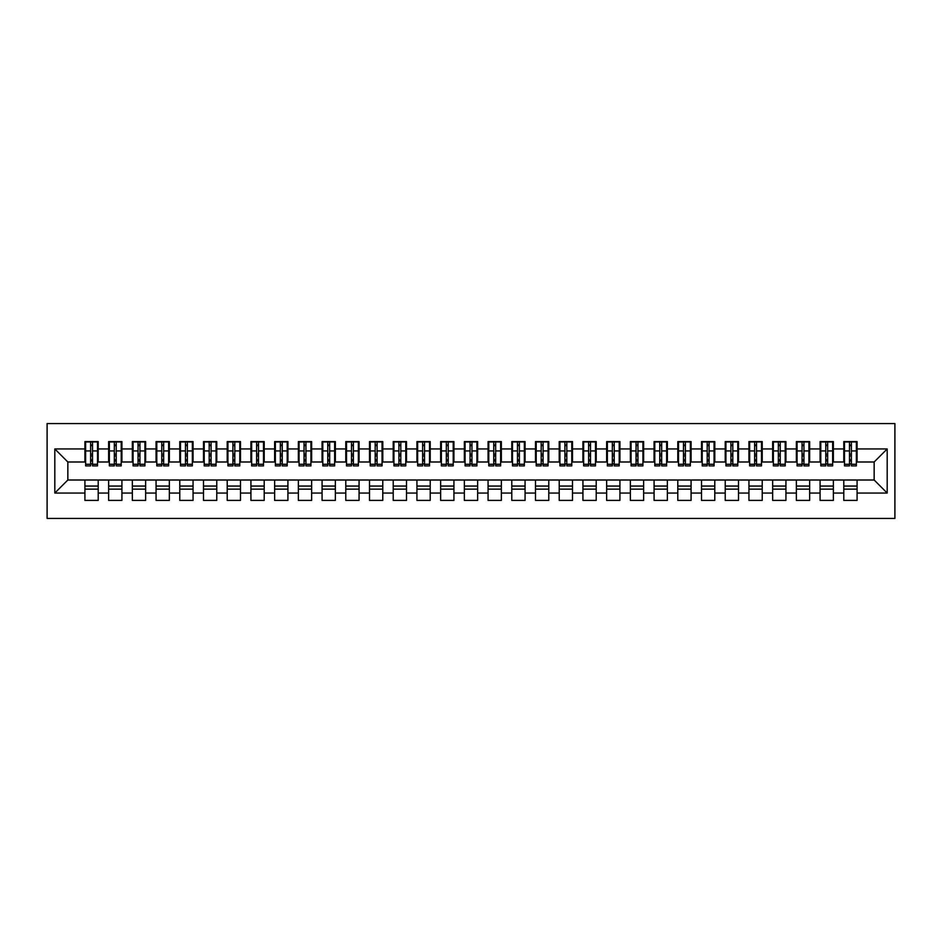 <?xml version="1.0" encoding="UTF-8"?>
<svg xmlns="http://www.w3.org/2000/svg" width="942" height="942" viewBox="0 0 942 942"><rect width="100%" height="100%" fill="white"/><g stroke="black" fill="none" stroke-linecap="round" stroke-linejoin="round"><path stroke-width="1.41" d="M47.1 518.43L894.9 518.43L894.9 423.57L47.1 423.57L47.1 518.43M849.484 455.94L851.38 455.94L849.484 455.94M857.079 486.06L843.797 486.06M843.797 489.145L857.079 489.145M825.769 455.94L827.665 455.94L825.769 455.94M833.364 486.06L820.082 486.06M820.082 489.145L833.364 489.145M802.054 455.94L803.95 455.94L802.054 455.94M809.649 486.06L796.367 486.06M796.367 489.145L809.649 489.145M778.339 455.94L780.235 455.94L778.339 455.94M785.934 486.06L772.652 486.06M772.652 489.145L785.934 489.145M754.624 455.94L756.52 455.94L754.624 455.94M762.219 486.06L748.937 486.06M748.937 489.145L762.219 489.145M730.91 455.94L732.805 455.94L730.91 455.94M738.504 486.06L725.222 486.06M725.222 489.145L738.504 489.145M707.195 455.94L709.091 455.94L707.195 455.94M714.79 486.06L701.507 486.06M701.507 489.145L714.79 489.145M683.48 455.94L685.376 455.94L683.48 455.94M691.075 486.06L677.793 486.06M677.793 489.145L691.075 489.145M659.765 455.94L661.661 455.94L659.765 455.94M667.36 486.06L654.078 486.06M654.078 489.145L667.36 489.145M636.05 455.94L637.946 455.94L636.05 455.94M643.645 486.06L630.363 486.06M630.363 489.145L643.645 489.145M612.335 455.94L614.231 455.94L612.335 455.94M619.93 486.06L606.648 486.06M606.648 489.145L619.93 489.145M588.62 455.94L590.516 455.94L588.62 455.94M596.215 486.06L582.933 486.06M582.933 489.145L596.215 489.145M564.906 455.94L566.813 455.94L564.906 455.94M572.5 486.06L559.218 486.06M559.218 489.145L572.5 489.145M541.191 455.94L543.098 455.94L541.191 455.94M548.786 486.06L535.503 486.06M535.503 489.145L548.786 489.145M517.476 455.94L519.383 455.94L517.476 455.94M525.071 486.06L511.789 486.06M511.789 489.145L525.071 489.145M493.761 455.94L495.669 455.94L493.761 455.94M501.356 486.06L488.074 486.06M488.074 489.145L501.356 489.145M470.046 455.94L471.954 455.94L470.046 455.94M477.641 486.06L464.359 486.06M464.359 489.145L477.641 489.145M446.331 455.94L448.239 455.94L446.331 455.94M453.926 486.06L440.644 486.06M440.644 489.145L453.926 489.145M422.617 455.94L424.524 455.94L422.617 455.94M430.211 486.06L416.929 486.06M416.929 489.145L430.211 489.145M398.902 455.94L400.809 455.94L398.902 455.94M406.497 486.06L393.214 486.06M393.214 489.145L406.497 489.145M375.187 455.94L377.094 455.94L375.187 455.94M382.782 486.06L369.5 486.06M369.5 489.145L382.782 489.145M351.484 455.94L353.38 455.94L351.484 455.94M359.067 486.06L345.785 486.06M345.785 489.145L359.067 489.145M327.769 455.94L329.665 455.94L327.769 455.94M335.352 486.06L322.07 486.06M322.07 489.145L335.352 489.145M304.054 455.94L305.95 455.94L304.054 455.94M311.637 486.06L298.355 486.06M298.355 489.145L311.637 489.145M280.339 455.94L282.235 455.94L280.339 455.94M287.922 486.06L274.64 486.06M274.64 489.145L287.922 489.145M256.624 455.94L258.52 455.94L256.624 455.94M264.207 486.06L250.925 486.06M250.925 489.145L264.207 489.145M232.91 455.94L234.805 455.94L232.91 455.94M240.493 486.06L227.21 486.06M227.21 489.145L240.493 489.145M209.195 455.94L211.09 455.94L209.195 455.94M216.778 486.06L203.496 486.06M203.496 489.145L216.778 489.145M185.48 455.94L187.376 455.94L185.48 455.94M193.063 486.06L179.781 486.06M179.781 489.145L193.063 489.145M161.765 455.94L163.661 455.94L161.765 455.94M169.348 486.06L156.066 486.06M156.066 489.145L169.348 489.145M138.05 455.94L139.946 455.94L138.05 455.94M145.633 486.06L132.351 486.06M132.351 489.145L145.633 489.145M114.335 455.94L116.231 455.94L114.335 455.94M121.918 486.06L108.636 486.06M108.636 489.145L121.918 489.145M85.64 461.992L67.848 461.992L54.813 448.945L54.813 493.055L84.921 493.055L84.921 500.402L98.204 500.402L98.204 493.055L108.636 493.055L108.636 500.402L121.918 500.402L121.918 493.055L132.351 493.055L132.351 500.402L145.633 500.402L145.633 493.055L156.066 493.055L156.066 500.402L169.348 500.402L169.348 493.055L179.781 493.055L179.781 500.402L193.063 500.402L193.063 493.055L203.496 493.055L203.496 500.402L216.778 500.402L216.778 493.055L227.21 493.055L227.21 500.402L240.493 500.402L240.493 493.055L250.925 493.055L250.925 500.402L264.207 500.402L264.207 493.055L274.64 493.055L274.64 500.402L287.922 500.402L287.922 493.055L298.355 493.055L298.355 500.402L311.637 500.402L311.637 493.055L322.07 493.055L322.07 500.402L335.352 500.402L335.352 493.055L345.785 493.055L345.785 500.402L359.067 500.402L359.067 493.055L369.5 493.055L369.5 500.402L382.782 500.402L382.782 493.055L393.214 493.055L393.214 500.402L406.497 500.402L406.497 493.055L416.929 493.055L416.929 500.402L430.211 500.402L430.211 493.055L440.644 493.055L440.644 500.402L453.926 500.402L453.926 493.055L464.359 493.055L464.359 500.402L477.641 500.402L477.641 493.055L488.074 493.055L488.074 500.402L501.356 500.402L501.356 493.055L511.789 493.055L511.789 500.402L525.071 500.402L525.071 493.055L535.503 493.055L535.503 500.402L548.786 500.402L548.786 493.055L559.218 493.055L559.218 500.402L572.5 500.402L572.5 493.055L582.933 493.055L582.933 500.402L596.215 500.402L596.215 493.055L606.648 493.055L606.648 500.402L619.93 500.402L619.93 493.055L630.363 493.055L630.363 500.402L643.645 500.402L643.645 493.055L654.078 493.055L654.078 500.402L667.36 500.402L667.36 493.055L677.793 493.055L677.793 500.402L691.075 500.402L691.075 493.055L701.507 493.055L701.507 500.402L714.79 500.402L714.79 493.055L725.222 493.055L725.222 500.402L738.504 500.402L738.504 493.055L748.937 493.055L748.937 500.402L762.219 500.402L762.219 493.055L772.652 493.055L772.652 500.402L785.934 500.402L785.934 493.055L796.367 493.055L796.367 500.402L809.649 500.402L809.649 493.055L820.082 493.055L820.082 500.402L833.364 500.402L833.364 493.055L843.797 493.055L843.797 500.402L857.079 500.402L857.079 480.008L874.152 480.008L874.152 461.992L856.36 461.992M54.813 448.945L84.921 448.945L84.921 461.992M874.152 461.992L887.187 448.945L857.079 448.945L857.079 441.598L843.797 441.598L843.797 448.945L833.364 448.945L833.364 441.598L820.082 441.598L820.082 448.945L809.649 448.945L809.649 441.598L796.367 441.598L796.367 448.945L785.934 448.945L785.934 441.598L772.652 441.598L772.652 448.945L762.219 448.945L762.219 441.598L748.937 441.598L748.937 448.945L738.504 448.945L738.504 441.598L725.222 441.598L725.222 448.945L714.79 448.945L714.79 441.598L701.507 441.598L701.507 448.945L691.075 448.945L691.075 441.598L677.793 441.598L677.793 448.945L667.36 448.945L667.36 441.598L654.078 441.598L654.078 448.945L643.645 448.945L643.645 441.598L630.363 441.598L630.363 448.945L619.93 448.945L619.93 441.598L606.648 441.598L606.648 448.945L596.215 448.945L596.215 441.598L582.933 441.598L582.933 448.945L572.5 448.945L572.5 441.598L559.218 441.598L559.218 448.945L548.786 448.945L548.786 441.598L535.503 441.598L535.503 448.945L525.071 448.945L525.071 441.598L511.789 441.598L511.789 448.945L501.356 448.945L501.356 441.598L488.074 441.598L488.074 448.945L477.641 448.945L477.641 441.598L464.359 441.598L464.359 448.945L453.926 448.945L453.926 441.598L440.644 441.598L440.644 448.945L430.211 448.945L430.211 441.598L416.929 441.598L416.929 448.945L406.497 448.945L406.497 441.598L393.214 441.598L393.214 448.945L382.782 448.945L382.782 441.598L369.5 441.598L369.5 448.945L359.067 448.945L359.067 441.598L345.785 441.598L345.785 448.945L335.352 448.945L335.352 441.598L322.07 441.598L322.07 448.945L311.637 448.945L311.637 441.598L298.355 441.598L298.355 448.945L287.922 448.945L287.922 441.598L274.64 441.598L274.64 448.945L264.207 448.945L264.207 441.598L250.925 441.598L250.925 448.945L240.493 448.945L240.493 441.598L227.21 441.598L227.21 448.945L216.778 448.945L216.778 441.598L203.496 441.598L203.496 448.945L193.063 448.945L193.063 441.598L179.781 441.598L179.781 448.945L169.348 448.945L169.348 441.598L156.066 441.598L156.066 448.945L145.633 448.945L145.633 441.598L132.351 441.598L132.351 448.945L121.918 448.945L121.918 441.598L108.636 441.598L108.636 448.945L98.204 448.945L98.204 441.598L84.921 441.598L84.921 448.945M887.187 448.945L887.187 493.055L857.079 493.055M833.364 493.055L833.364 480.008L857.079 480.008M843.797 493.055L843.797 480.008M857.079 448.945L857.079 461.992M809.649 493.055L809.649 480.008L833.364 480.008M820.082 493.055L820.082 480.008M843.797 448.945L843.797 461.992L832.646 461.992M833.364 448.945L833.364 461.992M785.934 493.055L785.934 480.008L809.649 480.008M796.367 493.055L796.367 480.008M820.082 448.945L820.082 461.992L808.931 461.992M809.649 448.945L809.649 461.992M762.219 493.055L762.219 480.008L785.934 480.008M772.652 493.055L772.652 480.008M796.367 448.945L796.367 461.992L785.216 461.992M785.934 448.945L785.934 461.992M738.504 493.055L738.504 480.008L762.219 480.008M748.937 493.055L748.937 480.008M772.652 448.945L772.652 461.992L761.501 461.992M762.219 448.945L762.219 461.992M714.79 493.055L714.79 480.008L738.504 480.008M725.222 493.055L725.222 480.008M748.937 448.945L748.937 461.992L737.786 461.992M738.504 448.945L738.504 461.992M691.075 493.055L691.075 480.008L714.79 480.008M701.507 493.055L701.507 480.008M725.222 448.945L725.222 461.992L714.071 461.992M714.79 448.945L714.79 461.992M667.36 493.055L667.36 480.008L691.075 480.008M677.793 493.055L677.793 480.008M701.507 448.945L701.507 461.992L690.356 461.992M691.075 448.945L691.075 461.992M643.645 493.055L643.645 480.008L667.36 480.008M654.078 493.055L654.078 480.008M677.793 448.945L677.793 461.992L666.642 461.992M667.36 448.945L667.36 461.992M619.93 493.055L619.93 480.008L643.645 480.008M630.363 493.055L630.363 480.008M654.078 448.945L654.078 461.992L642.927 461.992M643.645 448.945L643.645 461.992M596.215 493.055L596.215 480.008L619.93 480.008M606.648 493.055L606.648 480.008M630.363 448.945L630.363 461.992L619.212 461.992M619.93 448.945L619.93 461.992M572.5 493.055L572.5 480.008L596.215 480.008M582.933 493.055L582.933 480.008M606.648 448.945L606.648 461.992L595.497 461.992M596.215 448.945L596.215 461.992M548.786 493.055L548.786 480.008L572.5 480.008M559.218 493.055L559.218 480.008M582.933 448.945L582.933 461.992L571.782 461.992M572.5 448.945L572.5 461.992M525.071 493.055L525.071 480.008L548.786 480.008M535.503 493.055L535.503 480.008M559.218 448.945L559.218 461.992L548.067 461.992M548.786 448.945L548.786 461.992M501.356 493.055L501.356 480.008L525.071 480.008M511.789 493.055L511.789 480.008M535.503 448.945L535.503 461.992L524.353 461.992M525.071 448.945L525.071 461.992M477.641 493.055L477.641 480.008L501.356 480.008M488.074 493.055L488.074 480.008M511.789 448.945L511.789 461.992L500.638 461.992M501.356 448.945L501.356 461.992M453.926 493.055L453.926 480.008L477.641 480.008M464.359 493.055L464.359 480.008M488.074 448.945L488.074 461.992L476.923 461.992M477.641 448.945L477.641 461.992M430.211 493.055L430.211 480.008L453.926 480.008M440.644 493.055L440.644 480.008M464.359 448.945L464.359 461.992L453.22 461.992M453.926 448.945L453.926 461.992M406.497 493.055L406.497 480.008L430.211 480.008M416.929 493.055L416.929 480.008M440.644 448.945L440.644 461.992L429.505 461.992M430.211 448.945L430.211 461.992M382.782 493.055L382.782 480.008L406.497 480.008M393.214 493.055L393.214 480.008M416.929 448.945L416.929 461.992L405.79 461.992M406.497 448.945L406.497 461.992M359.067 493.055L359.067 480.008L382.782 480.008M369.5 493.055L369.5 480.008M393.214 448.945L393.214 461.992L382.075 461.992M382.782 448.945L382.782 461.992M335.352 493.055L335.352 480.008L359.067 480.008M345.785 493.055L345.785 480.008M369.5 448.945L369.5 461.992L358.36 461.992M359.067 448.945L359.067 461.992M311.637 493.055L311.637 480.008L335.352 480.008M322.07 493.055L322.07 480.008M345.785 448.945L345.785 461.992L334.645 461.992M335.352 448.945L335.352 461.992M287.922 493.055L287.922 480.008L311.637 480.008M298.355 493.055L298.355 480.008M322.07 448.945L322.07 461.992L310.931 461.992M311.637 448.945L311.637 461.992M264.207 493.055L264.207 480.008L287.922 480.008M274.64 493.055L274.64 480.008M298.355 448.945L298.355 461.992L287.216 461.992M287.922 448.945L287.922 461.992M240.493 493.055L240.493 480.008L264.207 480.008M250.925 493.055L250.925 480.008M274.64 448.945L274.64 461.992L263.501 461.992M264.207 448.945L264.207 461.992M216.778 493.055L216.778 480.008L240.493 480.008M227.21 493.055L227.21 480.008M250.925 448.945L250.925 461.992L239.786 461.992M240.493 448.945L240.493 461.992M193.063 493.055L193.063 480.008L216.778 480.008M203.496 493.055L203.496 480.008M227.21 448.945L227.21 461.992L216.071 461.992M216.778 448.945L216.778 461.992M169.348 493.055L169.348 480.008L193.063 480.008M179.781 493.055L179.781 480.008M203.496 448.945L203.496 461.992L192.356 461.992M193.063 448.945L193.063 461.992M145.633 493.055L145.633 480.008L169.348 480.008M156.066 493.055L156.066 480.008M179.781 448.945L179.781 461.992L168.642 461.992M169.348 448.945L169.348 461.992M121.918 493.055L121.918 480.008L145.633 480.008M132.351 493.055L132.351 480.008M156.066 448.945L156.066 461.992L144.927 461.992M145.633 448.945L145.633 461.992M98.204 493.055L98.204 480.008L121.918 480.008M108.636 493.055L108.636 480.008M132.351 448.945L132.351 461.992L121.212 461.992M121.918 448.945L121.918 461.992M90.62 455.94L92.516 455.94L90.62 455.94M98.204 486.06L84.921 486.06M84.921 489.145L98.204 489.145M54.813 493.055L67.848 480.008L98.204 480.008M84.921 493.055L84.921 480.008M108.636 448.945L108.636 461.992L97.497 461.992M98.204 448.945L98.204 461.992M67.848 461.992L67.848 480.008M844.503 461.992L843.797 461.992M820.788 461.992L820.082 461.992M797.073 461.992L796.367 461.992M773.358 461.992L772.652 461.992M749.644 461.992L748.937 461.992M725.929 461.992L725.222 461.992M702.214 461.992L701.507 461.992M678.499 461.992L677.793 461.992M654.784 461.992L654.078 461.992M631.069 461.992L630.363 461.992M607.354 461.992L606.648 461.992M583.64 461.992L582.933 461.992M559.925 461.992L559.218 461.992M536.21 461.992L535.503 461.992M512.495 461.992L511.789 461.992M488.78 461.992L488.074 461.992M465.077 461.992L464.359 461.992M441.362 461.992L440.644 461.992M417.647 461.992L416.929 461.992M393.933 461.992L393.214 461.992M370.218 461.992L369.5 461.992M346.503 461.992L345.785 461.992M322.788 461.992L322.07 461.992M299.073 461.992L298.355 461.992M275.358 461.992L274.64 461.992M251.644 461.992L250.925 461.992M227.929 461.992L227.21 461.992M204.214 461.992L203.496 461.992M180.499 461.992L179.781 461.992M156.784 461.992L156.066 461.992M133.069 461.992L132.351 461.992M109.354 461.992L108.636 461.992M887.187 493.055L874.152 480.008M85.64 441.833L97.497 441.833L85.64 441.833L85.64 465.901L90.62 465.901L90.62 441.916L97.497 441.951L97.497 465.901L92.516 465.901L92.516 441.951M90.62 445.001L92.516 445.001M90.62 463.911L92.516 463.911M92.516 460.932L90.62 460.932M90.62 459.767L92.516 459.767M98.204 452.855L97.497 452.855M98.204 455.94L97.497 455.94M85.64 452.855L84.921 452.855M85.64 455.94L84.921 455.94M109.354 441.833L121.212 441.833L109.354 441.833L109.354 465.901L114.335 465.901L114.335 441.916L121.212 441.951L121.212 465.901L116.231 465.901L116.231 441.951M114.335 445.001L116.231 445.001M114.335 463.911L116.231 463.911M116.231 460.932L114.335 460.932M114.335 459.767L116.231 459.767M121.918 452.855L121.212 452.855M121.918 455.94L121.212 455.94M109.354 452.855L108.636 452.855M109.354 455.94L108.636 455.94M133.069 441.833L144.927 441.833L133.069 441.833L133.069 465.901L138.05 465.901L138.05 441.916L144.927 441.951L144.927 465.901L139.946 465.901L139.946 441.951M138.05 445.001L139.946 445.001M138.05 463.911L139.946 463.911M139.946 460.932L138.05 460.932M138.05 459.767L139.946 459.767M145.633 452.855L144.927 452.855M145.633 455.94L144.927 455.94M133.069 452.855L132.351 452.855M133.069 455.94L132.351 455.94M156.784 441.833L168.642 441.833L156.784 441.833L156.784 465.901L161.765 465.901L161.765 441.916L168.642 441.951L168.642 465.901L163.661 465.901L163.661 441.951M161.765 445.001L163.661 445.001M161.765 463.911L163.661 463.911M163.661 460.932L161.765 460.932M161.765 459.767L163.661 459.767M169.348 452.855L168.642 452.855M169.348 455.94L168.642 455.94M156.784 452.855L156.066 452.855M156.784 455.94L156.066 455.94M180.499 441.833L192.356 441.833L180.499 441.833L180.499 465.901L185.48 465.901L185.48 441.916L192.356 441.951L192.356 465.901L187.376 465.901L187.376 441.951M185.48 445.001L187.376 445.001M185.48 463.911L187.376 463.911M187.376 460.932L185.48 460.932M185.48 459.767L187.376 459.767M193.063 452.855L192.356 452.855M193.063 455.94L192.356 455.94M180.499 452.855L179.781 452.855M180.499 455.94L179.781 455.94M204.214 441.833L216.071 441.833L204.214 441.833L204.214 465.901L209.195 465.901L209.195 441.916L216.071 441.951L216.071 465.901L211.09 465.901L211.09 441.951M209.195 445.001L211.09 445.001M209.195 463.911L211.09 463.911M211.09 460.932L209.195 460.932M209.195 459.767L211.09 459.767M216.778 452.855L216.071 452.855M216.778 455.94L216.071 455.94M204.214 452.855L203.496 452.855M204.214 455.94L203.496 455.94M227.929 441.833L239.786 441.833L227.929 441.833L227.929 465.901L232.91 465.901L232.91 441.916L239.786 441.951L239.786 465.901L234.805 465.901L234.805 441.951M232.91 445.001L234.805 445.001M232.91 463.911L234.805 463.911M234.805 460.932L232.91 460.932M232.91 459.767L234.805 459.767M240.493 452.855L239.786 452.855M240.493 455.94L239.786 455.94M227.929 452.855L227.21 452.855M227.929 455.94L227.21 455.94M251.644 441.833L263.501 441.833L251.644 441.833L251.644 465.901L256.624 465.901L256.624 441.916L263.501 441.951L263.501 465.901L258.52 465.901L258.52 441.951M256.624 445.001L258.52 445.001M256.624 463.911L258.52 463.911M258.52 460.932L256.624 460.932M256.624 459.767L258.52 459.767M264.207 452.855L263.501 452.855M264.207 455.94L263.501 455.94M251.644 452.855L250.925 452.855M251.644 455.94L250.925 455.94M275.358 441.833L287.216 441.833L275.358 441.833L275.358 465.901L280.339 465.901L280.339 441.916L287.216 441.951L287.216 465.901L282.235 465.901L282.235 441.951M280.339 445.001L282.235 445.001M280.339 463.911L282.235 463.911M282.235 460.932L280.339 460.932M280.339 459.767L282.235 459.767M287.922 452.855L287.216 452.855M287.922 455.94L287.216 455.94M275.358 452.855L274.64 452.855M275.358 455.94L274.64 455.94M299.073 441.833L310.931 441.833L299.073 441.833L299.073 465.901L304.054 465.901L304.054 441.916L310.931 441.951L310.931 465.901L305.95 465.901L305.95 441.951M304.054 445.001L305.95 445.001M304.054 463.911L305.95 463.911M305.95 460.932L304.054 460.932M304.054 459.767L305.95 459.767M311.637 452.855L310.931 452.855M311.637 455.94L310.931 455.94M299.073 452.855L298.355 452.855M299.073 455.94L298.355 455.94M322.788 441.833L334.645 441.833L322.788 441.833L322.788 465.901L327.769 465.901L327.769 441.916L334.645 441.951L334.645 465.901L329.665 465.901L329.665 441.951M327.769 445.001L329.665 445.001M327.769 463.911L329.665 463.911M329.665 460.932L327.769 460.932M327.769 459.767L329.665 459.767M335.352 452.855L334.645 452.855M335.352 455.94L334.645 455.94M322.788 452.855L322.07 452.855M322.788 455.94L322.07 455.94M346.503 441.833L358.36 441.833L346.503 441.833L346.503 465.901L351.484 465.901L351.484 441.916L358.36 441.951L358.36 465.901L353.38 465.901L353.38 441.951M351.484 445.001L353.38 445.001M351.484 463.911L353.38 463.911M353.38 460.932L351.484 460.932M351.484 459.767L353.38 459.767M359.067 452.855L358.36 452.855M359.067 455.94L358.36 455.94M346.503 452.855L345.785 452.855M346.503 455.94L345.785 455.94M370.218 441.833L382.075 441.833L370.218 441.833L370.218 465.901L375.187 465.901L375.187 441.916L382.075 441.951L382.075 465.901L377.094 465.901L377.094 441.951M375.187 445.001L377.094 445.001M375.187 463.911L377.094 463.911M377.094 460.932L375.187 460.932M375.187 459.767L377.094 459.767M382.782 452.855L382.075 452.855M382.782 455.94L382.075 455.94M370.218 452.855L369.5 452.855M370.218 455.94L369.5 455.94M393.933 441.833L405.79 441.833L393.933 441.833L393.933 465.901L398.902 465.901L398.902 441.916L405.79 441.951L405.79 465.901L400.809 465.901L400.809 441.951M398.902 445.001L400.809 445.001M398.902 463.911L400.809 463.911M400.809 460.932L398.902 460.932M398.902 459.767L400.809 459.767M406.497 452.855L405.79 452.855M406.497 455.94L405.79 455.94M393.933 452.855L393.214 452.855M393.933 455.94L393.214 455.94M417.647 441.833L429.505 441.833L417.647 441.833L417.647 465.901L422.617 465.901L422.617 441.916L429.505 441.951L429.505 465.901L424.524 465.901L424.524 441.951M422.617 445.001L424.524 445.001M422.617 463.911L424.524 463.911M424.524 460.932L422.617 460.932M422.617 459.767L424.524 459.767M430.211 452.855L429.505 452.855M430.211 455.94L429.505 455.94M417.647 452.855L416.929 452.855M417.647 455.94L416.929 455.94M441.362 441.833L453.22 441.833L441.362 441.833L441.362 465.901L446.331 465.901L446.331 441.916L453.22 441.951L453.22 465.901L448.239 465.901L448.239 441.951M446.331 445.001L448.239 445.001M446.331 463.911L448.239 463.911M448.239 460.932L446.331 460.932M446.331 459.767L448.239 459.767M453.926 452.855L453.22 452.855M453.926 455.94L453.22 455.94M441.362 452.855L440.644 452.855M441.362 455.94L440.644 455.94M465.077 441.833L476.923 441.833L465.077 441.833L465.077 465.901L470.046 465.901L470.046 441.916L476.923 441.951L476.923 465.901L471.954 465.901L471.954 441.951M470.046 445.001L471.954 445.001M470.046 463.911L471.954 463.911M471.954 460.932L470.046 460.932M470.046 459.767L471.954 459.767M477.641 452.855L476.923 452.855M477.641 455.94L476.923 455.94M465.077 452.855L464.359 452.855M465.077 455.94L464.359 455.94M488.78 441.833L500.638 441.833L488.78 441.833L488.78 465.901L493.761 465.901L493.761 441.916L500.638 441.951L500.638 465.901L495.669 465.901L495.669 441.951M493.761 445.001L495.669 445.001M493.761 463.911L495.669 463.911M495.669 460.932L493.761 460.932M493.761 459.767L495.669 459.767M501.356 452.855L500.638 452.855M501.356 455.94L500.638 455.94M488.78 452.855L488.074 452.855M488.78 455.94L488.074 455.94M512.495 441.833L524.353 441.833L512.495 441.833L512.495 465.901L517.476 465.901L517.476 441.916L524.353 441.951L524.353 465.901L519.383 465.901L519.383 441.951M517.476 445.001L519.383 445.001M517.476 463.911L519.383 463.911M519.383 460.932L517.476 460.932M517.476 459.767L519.383 459.767M525.071 452.855L524.353 452.855M525.071 455.94L524.353 455.94M512.495 452.855L511.789 452.855M512.495 455.94L511.789 455.94M536.21 441.833L548.067 441.833L536.21 441.833L536.21 465.901L541.191 465.901L541.191 441.916L548.067 441.951L548.067 465.901L543.098 465.901L543.098 441.951M541.191 445.001L543.098 445.001M541.191 463.911L543.098 463.911M543.098 460.932L541.191 460.932M541.191 459.767L543.098 459.767M548.786 452.855L548.067 452.855M548.786 455.94L548.067 455.94M536.21 452.855L535.503 452.855M536.21 455.94L535.503 455.94M559.925 441.833L571.782 441.833L559.925 441.833L559.925 465.901L564.906 465.901L564.906 441.916L571.782 441.951L571.782 465.901L566.813 465.901L566.813 441.951M564.906 445.001L566.813 445.001M564.906 463.911L566.813 463.911M566.813 460.932L564.906 460.932M564.906 459.767L566.813 459.767M572.5 452.855L571.782 452.855M572.5 455.94L571.782 455.94M559.925 452.855L559.218 452.855M559.925 455.94L559.218 455.94M583.64 441.833L595.497 441.833L583.64 441.833L583.64 465.901L588.62 465.901L588.62 441.916L595.497 441.951L595.497 465.901L590.516 465.901L590.516 441.951M588.62 445.001L590.516 445.001M588.62 463.911L590.516 463.911M590.516 460.932L588.62 460.932M588.62 459.767L590.516 459.767M596.215 452.855L595.497 452.855M596.215 455.94L595.497 455.94M583.64 452.855L582.933 452.855M583.64 455.94L582.933 455.94M607.354 441.833L619.212 441.833L607.354 441.833L607.354 465.901L612.335 465.901L612.335 441.916L619.212 441.951L619.212 465.901L614.231 465.901L614.231 441.951M612.335 445.001L614.231 445.001M612.335 463.911L614.231 463.911M614.231 460.932L612.335 460.932M612.335 459.767L614.231 459.767M619.93 452.855L619.212 452.855M619.93 455.94L619.212 455.94M607.354 452.855L606.648 452.855M607.354 455.94L606.648 455.94M631.069 441.833L642.927 441.833L631.069 441.833L631.069 465.901L636.05 465.901L636.05 441.916L642.927 441.951L642.927 465.901L637.946 465.901L637.946 441.951M636.05 445.001L637.946 445.001M636.05 463.911L637.946 463.911M637.946 460.932L636.05 460.932M636.05 459.767L637.946 459.767M643.645 452.855L642.927 452.855M643.645 455.94L642.927 455.94M631.069 452.855L630.363 452.855M631.069 455.94L630.363 455.94M654.784 441.833L666.642 441.833L654.784 441.833L654.784 465.901L659.765 465.901L659.765 441.916L666.642 441.951L666.642 465.901L661.661 465.901L661.661 441.951M659.765 445.001L661.661 445.001M659.765 463.911L661.661 463.911M661.661 460.932L659.765 460.932M659.765 459.767L661.661 459.767M667.36 452.855L666.642 452.855M667.36 455.94L666.642 455.94M654.784 452.855L654.078 452.855M654.784 455.94L654.078 455.94M678.499 441.833L690.356 441.833L678.499 441.833L678.499 465.901L683.48 465.901L683.48 441.916L690.356 441.951L690.356 465.901L685.376 465.901L685.376 441.951M683.48 445.001L685.376 445.001M683.48 463.911L685.376 463.911M685.376 460.932L683.48 460.932M683.48 459.767L685.376 459.767M691.075 452.855L690.356 452.855M691.075 455.94L690.356 455.94M678.499 452.855L677.793 452.855M678.499 455.94L677.793 455.94M702.214 441.833L714.071 441.833L702.214 441.833L702.214 465.901L707.195 465.901L707.195 441.916L714.071 441.951L714.071 465.901L709.091 465.901L709.091 441.951M707.195 445.001L709.091 445.001M707.195 463.911L709.091 463.911M709.091 460.932L707.195 460.932M707.195 459.767L709.091 459.767M714.79 452.855L714.071 452.855M714.79 455.94L714.071 455.94M702.214 452.855L701.507 452.855M702.214 455.94L701.507 455.94M725.929 441.833L737.786 441.833L725.929 441.833L725.929 465.901L730.91 465.901L730.91 441.916L737.786 441.951L737.786 465.901L732.805 465.901L732.805 441.951M730.91 445.001L732.805 445.001M730.91 463.911L732.805 463.911M732.805 460.932L730.91 460.932M730.91 459.767L732.805 459.767M738.504 452.855L737.786 452.855M738.504 455.94L737.786 455.94M725.929 452.855L725.222 452.855M725.929 455.94L725.222 455.94M749.644 441.833L761.501 441.833L749.644 441.833L749.644 465.901L754.624 465.901L754.624 441.916L761.501 441.951L761.501 465.901L756.52 465.901L756.52 441.951M754.624 445.001L756.52 445.001M754.624 463.911L756.52 463.911M756.52 460.932L754.624 460.932M754.624 459.767L756.52 459.767M762.219 452.855L761.501 452.855M762.219 455.94L761.501 455.94M749.644 452.855L748.937 452.855M749.644 455.94L748.937 455.94M773.358 441.833L785.216 441.833L773.358 441.833L773.358 465.901L778.339 465.901L778.339 441.916L785.216 441.951L785.216 465.901L780.235 465.901L780.235 441.951M778.339 445.001L780.235 445.001M778.339 463.911L780.235 463.911M780.235 460.932L778.339 460.932M778.339 459.767L780.235 459.767M785.934 452.855L785.216 452.855M785.934 455.94L785.216 455.94M773.358 452.855L772.652 452.855M773.358 455.94L772.652 455.94M797.073 441.833L808.931 441.833L797.073 441.833L797.073 465.901L802.054 465.901L802.054 441.916L808.931 441.951L808.931 465.901L803.95 465.901L803.95 441.951M802.054 445.001L803.95 445.001M802.054 463.911L803.95 463.911M803.95 460.932L802.054 460.932M802.054 459.767L803.95 459.767M809.649 452.855L808.931 452.855M809.649 455.94L808.931 455.94M797.073 452.855L796.367 452.855M797.073 455.94L796.367 455.94M820.788 441.833L832.646 441.833L820.788 441.833L820.788 465.901L825.769 465.901L825.769 441.916L832.646 441.951L832.646 465.901L827.665 465.901L827.665 441.951M825.769 445.001L827.665 445.001M825.769 463.911L827.665 463.911M827.665 460.932L825.769 460.932M825.769 459.767L827.665 459.767M833.364 452.855L832.646 452.855M833.364 455.94L832.646 455.94M820.788 452.855L820.082 452.855M820.788 455.94L820.082 455.94M844.503 441.833L856.36 441.833L844.503 441.833L844.503 465.901L849.484 465.901L849.484 441.916L856.36 441.951L856.36 465.901L851.38 465.901L851.38 441.951M849.484 445.001L851.38 445.001M849.484 463.911L851.38 463.911M851.38 460.932L849.484 460.932M849.484 459.767L851.38 459.767M857.079 452.855L856.36 452.855M857.079 455.94L856.36 455.94M844.503 452.855L843.797 452.855M844.503 455.94L843.797 455.94M85.64 441.951L90.62 441.951M92.516 464.276L97.497 464.276M92.516 450.924L97.497 450.924M85.64 464.276L90.62 464.276M85.64 450.924L90.62 450.924M90.62 454.138L92.516 454.138M90.62 445.625L92.516 445.625M109.354 441.951L114.335 441.951M116.231 464.276L121.212 464.276M116.231 450.924L121.212 450.924M109.354 464.276L114.335 464.276M109.354 450.924L114.335 450.924M114.335 454.138L116.231 454.138M114.335 445.625L116.231 445.625M133.069 441.951L138.05 441.951M139.946 464.276L144.927 464.276M139.946 450.924L144.927 450.924M133.069 464.276L138.05 464.276M133.069 450.924L138.05 450.924M138.05 454.138L139.946 454.138M138.05 445.625L139.946 445.625M156.784 441.951L161.765 441.951M163.661 464.276L168.642 464.276M163.661 450.924L168.642 450.924M156.784 464.276L161.765 464.276M156.784 450.924L161.765 450.924M161.765 454.138L163.661 454.138M161.765 445.625L163.661 445.625M180.499 441.951L185.48 441.951M187.376 464.276L192.356 464.276M187.376 450.924L192.356 450.924M180.499 464.276L185.48 464.276M180.499 450.924L185.48 450.924M185.48 454.138L187.376 454.138M185.48 445.625L187.376 445.625M204.214 441.951L209.195 441.951M211.09 464.276L216.071 464.276M211.09 450.924L216.071 450.924M204.214 464.276L209.195 464.276M204.214 450.924L209.195 450.924M209.195 454.138L211.09 454.138M209.195 445.625L211.09 445.625M227.929 441.951L232.91 441.951M234.805 464.276L239.786 464.276M234.805 450.924L239.786 450.924M227.929 464.276L232.91 464.276M227.929 450.924L232.91 450.924M232.91 454.138L234.805 454.138M232.91 445.625L234.805 445.625M251.644 441.951L256.624 441.951M258.52 464.276L263.501 464.276M258.52 450.924L263.501 450.924M251.644 464.276L256.624 464.276M251.644 450.924L256.624 450.924M256.624 454.138L258.52 454.138M256.624 445.625L258.52 445.625M275.358 441.951L280.339 441.951M282.235 464.276L287.216 464.276M282.235 450.924L287.216 450.924M275.358 464.276L280.339 464.276M275.358 450.924L280.339 450.924M280.339 454.138L282.235 454.138M280.339 445.625L282.235 445.625M299.073 441.951L304.054 441.951M305.95 464.276L310.931 464.276M305.95 450.924L310.931 450.924M299.073 464.276L304.054 464.276M299.073 450.924L304.054 450.924M304.054 454.138L305.95 454.138M304.054 445.625L305.95 445.625M322.788 441.951L327.769 441.951M329.665 464.276L334.645 464.276M329.665 450.924L334.645 450.924M322.788 464.276L327.769 464.276M322.788 450.924L327.769 450.924M327.769 454.138L329.665 454.138M327.769 445.625L329.665 445.625M346.503 441.951L351.484 441.951M353.38 464.276L358.36 464.276M353.38 450.924L358.36 450.924M346.503 464.276L351.484 464.276M346.503 450.924L351.484 450.924M351.484 454.138L353.38 454.138M351.484 445.625L353.38 445.625M370.218 441.951L375.187 441.951M377.094 464.276L382.075 464.276M377.094 450.924L382.075 450.924M370.218 464.276L375.187 464.276M370.218 450.924L375.187 450.924M375.187 454.138L377.094 454.138M375.187 445.625L377.094 445.625M393.933 441.951L398.902 441.951M400.809 464.276L405.79 464.276M400.809 450.924L405.79 450.924M393.933 464.276L398.902 464.276M393.933 450.924L398.902 450.924M398.902 454.138L400.809 454.138M398.902 445.625L400.809 445.625M417.647 441.951L422.617 441.951M424.524 464.276L429.505 464.276M424.524 450.924L429.505 450.924M417.647 464.276L422.617 464.276M417.647 450.924L422.617 450.924M422.617 454.138L424.524 454.138M422.617 445.625L424.524 445.625M441.362 441.951L446.331 441.951M448.239 464.276L453.22 464.276M448.239 450.924L453.22 450.924M441.362 464.276L446.331 464.276M441.362 450.924L446.331 450.924M446.331 454.138L448.239 454.138M446.331 445.625L448.239 445.625M465.077 441.951L470.046 441.951M471.954 464.276L476.923 464.276M471.954 450.924L476.923 450.924M465.077 464.276L470.046 464.276M465.077 450.924L470.046 450.924M470.046 454.138L471.954 454.138M470.046 445.625L471.954 445.625M488.78 441.951L493.761 441.951M495.669 464.276L500.638 464.276M495.669 450.924L500.638 450.924M488.78 464.276L493.761 464.276M488.78 450.924L493.761 450.924M493.761 454.138L495.669 454.138M493.761 445.625L495.669 445.625M512.495 441.951L517.476 441.951M519.383 464.276L524.353 464.276M519.383 450.924L524.353 450.924M512.495 464.276L517.476 464.276M512.495 450.924L517.476 450.924M517.476 454.138L519.383 454.138M517.476 445.625L519.383 445.625M536.21 441.951L541.191 441.951M543.098 464.276L548.067 464.276M543.098 450.924L548.067 450.924M536.21 464.276L541.191 464.276M536.21 450.924L541.191 450.924M541.191 454.138L543.098 454.138M541.191 445.625L543.098 445.625M559.925 441.951L564.906 441.951M566.813 464.276L571.782 464.276M566.813 450.924L571.782 450.924M559.925 464.276L564.906 464.276M559.925 450.924L564.906 450.924M564.906 454.138L566.813 454.138M564.906 445.625L566.813 445.625M583.64 441.951L588.62 441.951M590.516 464.276L595.497 464.276M590.516 450.924L595.497 450.924M583.64 464.276L588.62 464.276M583.64 450.924L588.62 450.924M588.62 454.138L590.516 454.138M588.62 445.625L590.516 445.625M607.354 441.951L612.335 441.951M614.231 464.276L619.212 464.276M614.231 450.924L619.212 450.924M607.354 464.276L612.335 464.276M607.354 450.924L612.335 450.924M612.335 454.138L614.231 454.138M612.335 445.625L614.231 445.625M631.069 441.951L636.05 441.951M637.946 464.276L642.927 464.276M637.946 450.924L642.927 450.924M631.069 464.276L636.05 464.276M631.069 450.924L636.05 450.924M636.05 454.138L637.946 454.138M636.05 445.625L637.946 445.625M654.784 441.951L659.765 441.951M661.661 464.276L666.642 464.276M661.661 450.924L666.642 450.924M654.784 464.276L659.765 464.276M654.784 450.924L659.765 450.924M659.765 454.138L661.661 454.138M659.765 445.625L661.661 445.625M678.499 441.951L683.48 441.951M685.376 464.276L690.356 464.276M685.376 450.924L690.356 450.924M678.499 464.276L683.48 464.276M678.499 450.924L683.48 450.924M683.48 454.138L685.376 454.138M683.48 445.625L685.376 445.625M702.214 441.951L707.195 441.951M709.091 464.276L714.071 464.276M709.091 450.924L714.071 450.924M702.214 464.276L707.195 464.276M702.214 450.924L707.195 450.924M707.195 454.138L709.091 454.138M707.195 445.625L709.091 445.625M725.929 441.951L730.91 441.951M732.805 464.276L737.786 464.276M732.805 450.924L737.786 450.924M725.929 464.276L730.91 464.276M725.929 450.924L730.91 450.924M730.91 454.138L732.805 454.138M730.91 445.625L732.805 445.625M749.644 441.951L754.624 441.951M756.52 464.276L761.501 464.276M756.52 450.924L761.501 450.924M749.644 464.276L754.624 464.276M749.644 450.924L754.624 450.924M754.624 454.138L756.52 454.138M754.624 445.625L756.52 445.625M773.358 441.951L778.339 441.951M780.235 464.276L785.216 464.276M780.235 450.924L785.216 450.924M773.358 464.276L778.339 464.276M773.358 450.924L778.339 450.924M778.339 454.138L780.235 454.138M778.339 445.625L780.235 445.625M797.073 441.951L802.054 441.951M803.95 464.276L808.931 464.276M803.95 450.924L808.931 450.924M797.073 464.276L802.054 464.276M797.073 450.924L802.054 450.924M802.054 454.138L803.95 454.138M802.054 445.625L803.95 445.625M820.788 441.951L825.769 441.951M827.665 464.276L832.646 464.276M827.665 450.924L832.646 450.924M820.788 464.276L825.769 464.276M820.788 450.924L825.769 450.924M825.769 454.138L827.665 454.138M825.769 445.625L827.665 445.625M844.503 441.951L849.484 441.951M851.38 464.276L856.36 464.276M851.38 450.924L856.36 450.924M844.503 464.276L849.484 464.276M844.503 450.924L849.484 450.924M849.484 454.138L851.38 454.138M849.484 445.625L851.38 445.625"/></g></svg>
